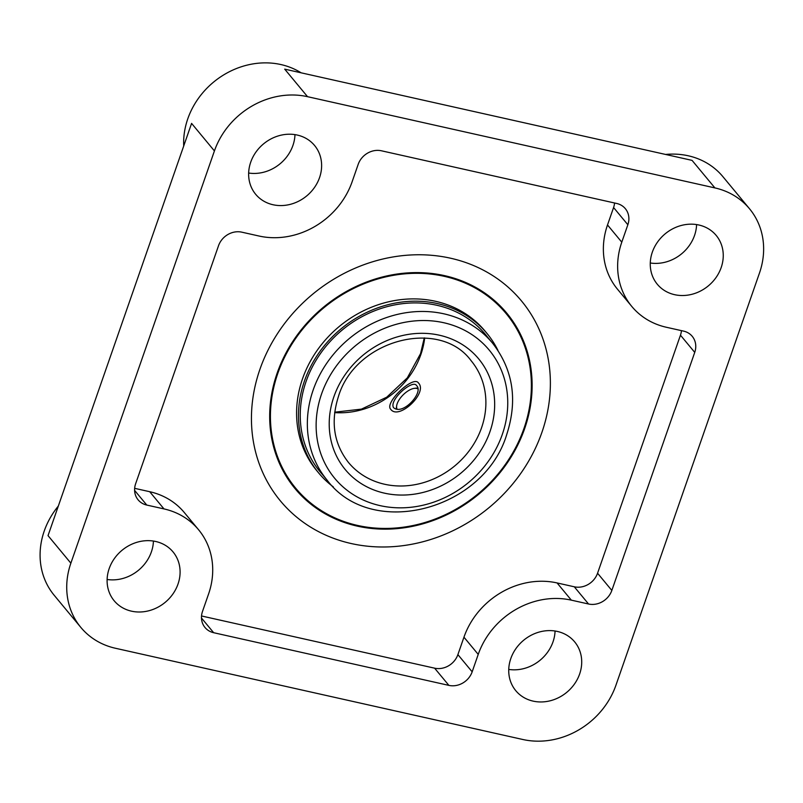 <?xml version="1.0" encoding="UTF-8"?>
<svg xmlns="http://www.w3.org/2000/svg" width="803" height="803" viewBox="0 0 803 803"><rect width="100%" height="100%" fill="white"/><g stroke="black" fill="none" stroke-linecap="round" stroke-linejoin="round"><path stroke-width="1.2" d="M759.487 273.01A76.486 67.603 140.3 0 0 749.51 208.76A76.486 67.603 140.3 0 0 714.901 187.912L307.539 96.681A76.486 67.603 140.3 0 0 214.421 150.934L70.865 563.174A76.486 67.603 140.3 0 0 80.842 627.414A76.486 67.603 140.3 0 0 115.451 648.262L522.813 739.493A76.486 67.603 140.3 0 0 615.931 685.24L759.487 273.01M250.707 162.186A38.243 33.806 140.3 0 0 255.695 194.316A38.243 33.806 140.3 0 0 290.475 204.303A38.243 33.806 140.3 0 0 319.554 177.604A38.243 33.806 140.3 0 0 314.575 145.484A38.243 33.806 140.3 0 0 279.795 135.486A38.243 33.806 140.3 0 0 250.707 162.186M698.891 225.011A38.243 33.806 140.3 0 0 657.446 242.195A38.243 33.806 140.3 0 0 657.316 284.262A38.243 33.806 140.3 0 0 674.62 294.681A38.243 33.806 140.3 0 0 716.065 277.497A38.243 33.806 140.3 0 0 716.196 235.43A38.243 33.806 140.3 0 0 698.891 225.011M579.646 673.988A38.243 33.806 140.3 0 0 574.657 641.868A38.243 33.806 140.3 0 0 539.877 631.871A38.243 33.806 140.3 0 0 510.798 658.57A38.243 33.806 140.3 0 0 515.787 690.69A38.243 33.806 140.3 0 0 550.567 700.688A38.243 33.806 140.3 0 0 579.646 673.988M131.471 611.163A38.243 33.806 140.3 0 0 172.906 593.979A38.243 33.806 140.3 0 0 173.036 551.912A38.243 33.806 140.3 0 0 155.732 541.493A38.243 33.806 140.3 0 0 114.287 558.677A38.243 33.806 140.3 0 0 114.156 600.744A38.243 33.806 140.3 0 0 131.471 611.163M621.783 242.165L607.51 224.96A76.486 67.603 -39.7 0 0 617.487 289.2L631.76 306.415A76.486 67.603 140.3 0 1 621.783 242.165L627.856 224.75L613.582 207.535A19.121 16.903 140.3 0 0 614.556 202.988M631.76 306.415A76.486 67.603 140.3 0 0 666.37 327.263L683.584 331.117A19.121 16.903 -39.7 0 1 692.236 336.327A19.121 16.903 -39.7 0 1 694.736 352.387L611.836 590.436A19.121 16.903 -39.7 0 1 588.559 604.007L571.345 600.152A76.486 67.603 140.3 0 0 478.227 654.405L472.164 671.82A19.121 16.903 -39.7 0 1 448.887 685.381L213.648 632.704A19.121 16.903 -39.7 0 1 204.996 627.484A19.121 16.903 -39.7 0 1 202.507 611.424L208.569 594.009A76.486 67.603 140.3 0 0 198.592 529.759A76.486 67.603 140.3 0 0 163.983 508.911L146.768 505.057A19.121 16.903 -39.7 0 1 138.116 499.847A19.121 16.903 -39.7 0 1 135.627 483.787L218.516 245.738A19.121 16.903 -39.7 0 1 241.803 232.167L259.008 236.022A76.486 67.603 140.3 0 0 352.126 181.769L358.188 164.354A19.121 16.903 -39.7 0 1 381.465 150.793L616.704 203.47A19.121 16.903 -39.7 0 1 625.356 208.69A19.121 16.903 -39.7 0 1 627.856 224.75M665.607 154.447A76.486 67.603 -39.7 0 1 722.871 176.63L749.51 208.76M70.865 563.174L48.029 535.631L191.586 123.391L214.421 150.934M307.539 96.681L284.704 69.138L692.066 160.379L714.901 187.912M183.706 146.026A76.486 67.603 -39.7 0 1 222.913 75.382A76.486 67.603 -39.7 0 1 301.135 72.822M80.842 627.414L54.202 595.294A76.486 67.603 -39.7 0 1 58.328 506.071M508.741 669.421A38.243 33.806 140.3 0 0 553.006 641.858A38.243 33.806 140.3 0 0 555.064 631.007M107.12 579.475A38.243 33.806 140.3 0 0 153.433 541.061M248.649 173.036A38.243 33.806 140.3 0 0 292.914 145.484A38.243 33.806 140.3 0 0 294.972 134.633M650.279 262.993A38.243 33.806 140.3 0 0 696.592 224.579M450.583 258.215A156.615 138.437 -39.7 0 1 549.904 394.885A156.615 138.437 -39.7 0 1 367.453 546.191A156.615 138.437 -39.7 0 1 351.222 543.541A156.615 138.437 -39.7 0 1 259.931 369.3A156.615 138.437 -39.7 0 1 450.583 258.215A156.615 138.437 140.3 0 0 259.931 369.3A156.615 138.437 140.3 0 0 351.222 543.541A156.615 138.437 -39.7 0 0 367.453 546.191A156.615 138.437 -39.7 0 0 549.904 394.885A156.615 138.437 -39.7 0 0 450.583 258.215M607.51 224.96L613.582 207.535M201.523 615.971L434.614 668.176A19.121 16.903 140.3 0 0 457.891 654.616L463.953 637.191A76.486 67.603 -39.7 0 1 557.071 582.938L574.286 586.792A19.121 16.903 140.3 0 0 597.562 573.232L680.462 335.182A19.121 16.903 140.3 0 0 681.436 330.635M134.643 488.334L149.709 491.707A76.486 67.603 -39.7 0 1 184.319 512.555L198.592 529.759M416.586 385.631C424.125 392.175 402.715 416.135 393.49 407.563C388.963 399.643 413.083 378.825 416.586 385.631L416.386 385.41M505.78 311.965A137.494 121.534 -39.7 0 1 520.414 335.935M444.521 275.63A137.494 121.534 -39.7 0 1 506.743 313.11A137.494 121.534 -39.7 0 1 506.271 464.345A137.494 121.534 -39.7 0 1 357.285 526.126A137.494 121.534 140.3 0 1 295.062 488.646A137.494 121.534 140.3 0 1 295.534 337.411A137.494 121.534 140.3 0 1 444.521 275.63M314.967 506.302A137.494 121.534 -39.7 0 1 294.119 487.491M417.6 388.14A15.869 7.398 -44.6 0 0 415.673 388.17L414.328 388.351A14.595 6.805 -44.6 0 0 396.662 405.766A14.595 6.805 -44.6 0 0 397.104 409.179M396.662 405.766L396.461 407.111A15.869 7.398 -44.6 0 0 396.411 409.078M417.68 388.813A14.595 6.805 -44.6 0 0 414.328 388.351M273.432 385.681A136.721 120.852 140.3 0 0 295.092 487.461L295.665 488.154A136.721 120.852 140.3 0 1 296.126 337.772A136.721 120.852 140.3 0 1 444.27 276.332A136.721 120.852 -39.7 0 1 506.151 313.602L505.579 312.909A136.721 120.852 -39.7 0 0 443.708 275.65A136.721 120.852 140.3 0 0 409.55 272.799M295.665 488.154A136.721 120.852 140.3 0 0 357.536 525.423A136.721 120.852 -39.7 0 0 505.679 463.983A136.721 120.852 -39.7 0 0 506.151 313.602M318.861 470.267A107.461 94.985 140.3 0 0 319.745 471.271M484.279 333.094A107.461 94.985 -39.7 0 1 485.092 334.148M487.572 337.13A107.461 94.985 -39.7 0 0 485.534 334.57A107.461 94.985 -39.7 0 0 436.892 305.281A107.461 94.985 140.3 0 0 320.447 353.571A107.461 94.985 140.3 0 0 320.086 471.773A107.461 94.985 140.3 0 0 322.224 474.252M318.661 472.957L316.763 470.658A109.318 96.621 140.3 0 1 317.135 350.419A109.318 96.621 140.3 0 1 435.577 301.306A109.318 96.621 -39.7 0 1 485.052 331.097L486.949 333.396A109.318 96.621 -39.7 0 0 437.484 303.594A109.318 96.621 140.3 0 0 319.032 352.718A109.318 96.621 140.3 0 0 318.661 472.957A109.318 96.621 140.3 0 0 333.355 486.909M486.949 333.396A109.318 96.621 -39.7 0 1 497.95 350.409M418.453 382.981C428.28 392.617 398.79 420.611 390.73 409.299C384.055 402.855 413.545 374.86 418.453 382.981L418.212 382.72M146.768 505.057L134.593 490.382M163.983 508.911L149.709 491.707M213.648 632.704L201.473 618.019M448.887 685.381L434.614 668.176M472.164 671.82L457.891 654.616M478.227 654.405L463.953 637.191M571.345 600.152L557.071 582.938M588.559 604.007L574.286 586.792M611.836 590.436L597.562 573.232M694.736 352.387L680.462 335.182M492.52 343.102A107.401 94.935 140.3 0 0 394.845 315.037A107.401 94.935 140.3 0 0 313.17 390.007A107.401 94.935 140.3 0 0 327.172 480.224C371.729 539.827 484.209 510.327 506.834 434.202C517.835 399.924 513.067 369.561 492.52 343.102L483.396 332.091M471.18 360.798A79.678 70.423 -39.7 0 1 481.569 427.728A79.678 70.423 -39.7 0 1 420.973 483.346A79.678 70.423 -39.7 0 1 348.522 462.528C333.787 443.738 330.424 421.726 338.444 396.491C355.338 339.498 439.803 317.687 471.18 360.798M334.67 412.612A79.678 70.423 140.3 0 0 420.862 354.524A79.678 70.423 140.3 0 0 424.687 337.953M333.907 396.712A86.684 76.626 -39.7 0 1 439.442 335.222A86.684 76.626 -39.7 0 1 489.971 431.663A86.684 76.626 -39.7 0 1 384.446 493.152A86.684 76.626 -39.7 0 1 333.907 396.712M321.571 393.952A100.395 88.731 140.3 0 0 380.1 505.629A100.395 88.731 140.3 0 0 502.307 434.423A100.395 88.731 140.3 0 0 443.788 322.736A100.395 88.731 140.3 0 0 321.571 393.952M327.172 480.224L318.048 469.213M334.721 412.19L361.47 409.118L386.745 397.184L407.312 377.872L420.551 353.631L424.275 337.933"/></g></svg>
